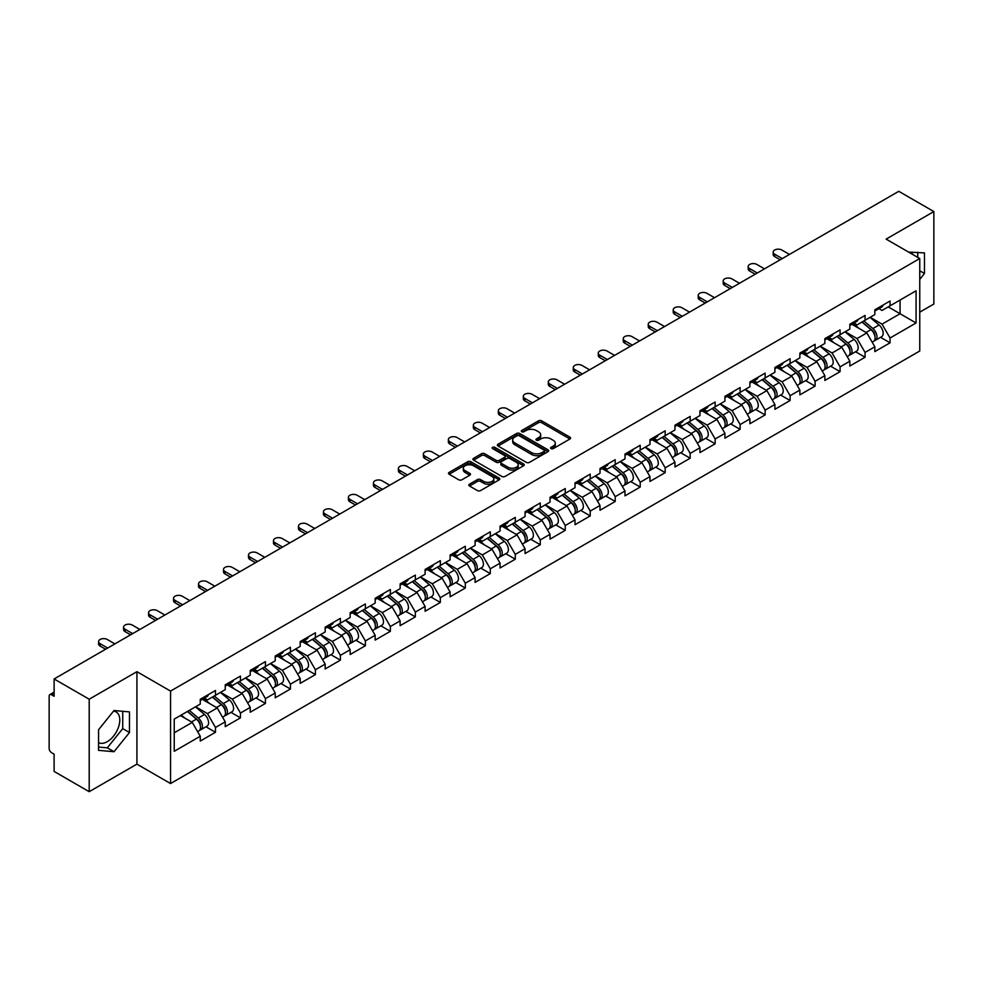 <?xml version="1.0" encoding="UTF-8"?>
<svg xmlns="http://www.w3.org/2000/svg" width="983" height="983" viewBox="0 0 983 983"><rect width="100%" height="100%" fill="white"/><g stroke="black" fill="none" stroke-linecap="round" stroke-linejoin="round"><path stroke-width="1.47" d="M551.045 448.617A1.561 0.897 0 0 0 553.245 448.617L569.943 438.983A2.224 1.278 0 0 0 570.595 438.074A2.224 1.278 0 0 0 569.943 437.165L541.645 420.822A2.224 1.278 0 0 0 538.512 420.822L521.801 430.468A1.561 0.897 0 0 0 521.346 431.107A1.561 0.897 0 0 0 521.801 431.746A1.561 0.897 0 0 0 524 431.746L526.163 430.493A7.114 4.104 0 0 1 536.226 430.493L538.586 431.856A7.114 4.104 0 0 1 540.662 434.756A7.114 4.104 0 0 1 538.586 437.668L536.423 438.909A1.561 0.897 0 0 0 535.968 439.548A1.561 0.897 0 0 0 536.423 440.187A1.561 0.897 0 0 0 538.623 440.187L540.785 438.934A7.114 4.104 0 0 1 550.849 438.934L553.208 440.298A7.114 4.104 0 0 1 555.284 443.198A7.114 4.104 0 0 1 553.208 446.098L551.045 447.351A1.561 0.897 0 0 0 550.591 447.99A1.561 0.897 0 0 0 551.045 448.617L551.045 447.351M98.558 742.595A17.669 10.199 120 0 0 107.282 741.661A17.669 10.199 120 0 0 118.832 726.093A17.669 10.199 120 0 0 116.117 711.938A17.669 10.199 120 0 0 113.512 711.139M908.722 252.164A17.669 10.199 -60 0 1 911.13 252.938A17.669 10.199 -60 0 1 913.01 254.646M469.493 484.177A2.224 1.278 0 0 0 468.842 485.086A2.224 1.278 0 0 0 469.493 485.995L477.431 490.578A2.224 1.278 0 0 0 480.576 490.578L499.131 479.864A2.224 1.278 0 0 0 499.782 478.954A2.224 1.278 0 0 0 499.131 478.057L470.832 461.715A2.224 1.278 0 0 0 467.687 461.715L449.133 472.43A2.224 1.278 0 0 0 448.481 473.327A2.224 1.278 0 0 0 449.133 474.236L458.729 479.778A2.224 1.278 0 0 0 461.875 479.778L469.813 475.194A2.224 1.278 0 0 0 470.464 474.285A2.224 1.278 0 0 0 469.813 473.376L465.057 470.636A5.947 3.428 0 0 1 463.312 468.203A5.947 3.428 0 0 1 466.986 465.033A5.947 3.428 0 0 1 473.462 465.782L492.09 476.534A5.947 3.428 0 0 1 493.835 478.954A5.947 3.428 0 0 1 490.161 482.137A5.947 3.428 0 0 1 483.685 481.387L480.576 479.593A2.224 1.278 0 0 0 477.431 479.593L469.493 484.177L469.493 485.995M136.92 671.672L89.195 699.22L54.114 678.97L898.781 191.316L933.85 211.566L886.125 239.115L919.756 258.529L170.551 691.086L136.92 671.672L136.92 764.135L170.551 783.549L170.551 691.086M526.323 462.354A2.224 1.278 0 0 0 529.468 462.354L548.023 451.639A2.224 1.278 0 0 0 548.674 450.73A2.224 1.278 0 0 0 548.023 449.821L519.724 433.491A2.224 1.278 0 0 0 516.579 433.491L498.025 444.193A2.224 1.278 0 0 0 497.373 445.102A2.224 1.278 0 0 0 498.025 446.012L526.323 462.354M493.22 448.961A1.561 0.897 0 0 1 494.805 449.182L523.546 465.77L505.016 476.46A2.224 1.278 0 0 1 501.883 476.46L473.585 460.13L473.585 458.311A2.224 1.278 0 0 0 472.934 459.221A2.224 1.278 0 0 0 473.585 460.13M473.585 458.311L481.523 453.728A2.224 1.278 0 0 1 484.668 453.728L496.145 460.351A2.224 1.278 0 0 0 499.278 460.351L504.549 457.316A2.224 1.278 0 0 0 505.201 456.407A2.224 1.278 0 0 0 504.549 455.498L492.606 448.604A1.561 0.897 0 0 1 492.151 447.965A1.561 0.897 0 0 1 493.11 447.13A1.561 0.897 0 0 1 494.805 447.326L523.57 463.939A2.224 1.278 0 0 1 524.222 464.848A2.224 1.278 0 0 1 523.57 465.758L523.57 463.939M170.551 783.549L919.756 351.005L919.756 258.529M205.975 726.793L215.474 732.274L215.474 727.469L207.462 713.597L195.617 706.752M215.474 732.274L200.262 741.059L200.262 736.255L174.237 751.282L174.237 719.101L200.262 704.074L200.262 699.269L215.474 690.484L215.474 695.288L225.242 689.648L225.242 684.844L240.454 676.058L240.454 680.863L250.223 675.223L250.223 670.418L265.435 661.633L265.435 666.449L275.215 660.797L275.215 655.993L290.427 647.207L290.427 652.024L300.196 646.384L300.196 641.567L315.408 632.782L315.408 637.598L325.176 631.958L325.176 627.142L340.388 618.356L340.388 623.173L350.157 617.533L350.157 612.716L365.381 603.943L365.381 608.747L375.15 603.107L375.15 598.303L390.362 589.517L390.362 594.322L400.13 588.682L400.13 583.877L415.342 575.092L415.342 579.896L425.111 574.256L425.111 569.452L440.335 560.666L440.335 565.471L450.103 559.831L450.103 555.026L465.315 546.241L465.315 551.045L475.084 545.405L475.084 540.601L490.296 531.815L490.296 536.62L500.064 530.98L500.064 526.175L515.289 517.39L515.289 522.194L525.057 516.554L525.057 511.75L540.269 502.964L540.269 507.769L550.038 502.129L550.038 497.324L565.25 488.539L565.25 493.343L575.018 487.703L575.018 482.899L590.23 474.113L590.23 478.93L600.011 473.29L600.011 468.473L615.223 459.688L615.223 464.504L624.991 458.864L624.991 454.048L640.203 445.262L640.203 450.079L649.972 444.439L649.972 439.622L665.184 430.837L665.184 435.653L674.952 430.013L674.952 425.197L690.177 416.423L690.177 421.228L699.945 415.588L699.945 410.783L715.157 401.998L715.157 406.802L724.926 401.162L724.926 396.358L740.138 387.572L740.138 392.377L749.906 386.737L749.906 381.932L765.13 373.147L765.13 377.951L774.899 372.311L774.899 367.507L790.111 358.721L790.111 363.526L799.879 357.886L799.879 353.081L815.091 344.296L815.091 349.1L824.86 343.46L824.86 338.656L840.084 329.87L840.084 334.675L849.853 329.035L849.853 324.23L865.065 315.445L865.065 320.249L874.833 314.609L874.833 309.805L890.045 301.019L890.045 305.836L916.07 290.808L916.07 322.977L890.045 338.005L882.034 324.144L870.188 317.3M880.547 337.329L890.045 342.821L890.045 338.005M890.045 342.821L874.833 351.607L874.833 346.79L865.065 352.43L857.053 338.557L845.208 331.726M855.566 351.754L865.065 357.247L865.065 352.43M865.065 357.247L849.853 366.02L849.853 361.216L840.084 366.856L832.073 352.983L820.215 346.139M830.574 366.18L840.084 371.66L840.084 366.856M840.084 371.66L824.86 380.446L824.86 375.641L815.091 381.281L807.092 367.409L795.235 360.564M805.593 380.605L815.091 386.086L815.091 381.281M815.091 386.086L799.879 394.871L799.879 390.067L790.111 395.707L782.099 381.834L770.254 374.99M780.613 395.031L790.111 400.511L790.111 395.707M790.111 400.511L774.899 409.297L774.899 404.492L765.13 410.132L757.119 396.26L745.261 389.415M755.62 409.456L765.13 414.937L765.13 410.132M765.13 414.937L749.906 423.722L749.906 418.918L740.138 424.558L732.138 410.685L720.281 403.841M730.639 423.882L740.138 429.362L740.138 424.558M740.138 429.362L724.926 438.148L724.926 433.343L715.157 438.983L707.146 425.111L695.3 418.266M705.659 438.307L715.157 443.788L715.157 438.983M715.157 443.788L699.945 452.573L699.945 447.769L690.177 453.409L682.165 439.536L670.308 432.692M680.666 452.733L690.177 458.213L690.177 453.409M690.177 458.213L674.952 466.999L674.952 462.194L665.184 467.834L657.185 453.962L645.327 447.118M655.686 467.146L665.184 472.639L665.184 467.834M665.184 472.639L649.972 481.424L649.972 476.608L640.203 482.26L632.192 468.387L620.347 461.543M630.705 481.572L640.203 487.064L640.203 482.26M640.203 487.064L624.991 495.85L624.991 491.033L615.223 496.673L607.211 482.813L595.366 475.969M605.712 495.997L615.223 501.49L615.223 496.673M615.223 501.49L600.011 510.275L600.011 505.459L590.23 511.099L582.231 497.238L570.373 490.394M580.732 510.423L590.23 515.915L590.23 511.099M590.23 515.915L575.018 524.701L575.018 519.884L565.25 525.524L557.238 511.651L545.393 504.82M555.751 524.848L565.25 530.341L565.25 525.524M565.25 530.341L550.038 539.114L550.038 534.31L540.269 539.95L532.258 526.077L520.412 519.245M530.771 539.274L540.269 544.754L540.269 539.95M540.269 544.754L525.057 553.54L525.057 548.735L515.289 554.375L507.277 540.503L495.42 533.658M505.778 553.699L515.289 559.18L515.289 554.375M515.289 559.18L500.064 567.965L500.064 563.161L490.296 568.801L482.297 554.928L470.439 548.084M480.798 568.125L490.296 573.605L490.296 568.801M490.296 573.605L475.084 582.391L475.084 577.586L465.315 583.226L457.304 569.354L445.459 562.509M455.817 582.55L465.315 588.031L465.315 583.226M465.315 588.031L450.103 596.816L450.103 592.012L440.335 597.652L432.323 583.779L420.466 576.935M430.824 596.976L440.335 602.456L440.335 597.652M440.335 602.456L425.111 611.242L425.111 606.437L415.342 612.077L407.343 598.205L395.485 591.361M405.844 611.401L415.342 616.882L415.342 612.077M415.342 616.882L400.13 625.667L400.13 620.863L390.362 626.503L382.35 612.63L370.505 605.786M380.863 625.827L390.362 631.307L390.362 626.503M390.362 631.307L375.15 640.093L375.15 635.288L365.381 640.928L357.37 627.056L345.512 620.212M355.871 640.24L365.381 645.733L365.381 640.928M365.381 645.733L350.157 654.518L350.157 649.714L340.388 655.354L332.389 641.481L320.532 634.637M330.89 654.666L340.388 660.158L340.388 655.354M340.388 660.158L325.176 668.944L325.176 664.127L315.408 669.767L307.396 655.907L295.551 649.063M305.91 669.091L315.408 674.584L315.408 669.767M315.408 674.584L300.196 683.369L300.196 678.553L290.427 684.193L282.416 670.332L270.571 663.488M280.917 683.517L290.427 689.009L290.427 684.193M290.427 689.009L275.215 697.795L275.215 692.978L265.435 698.618L257.435 684.758L245.578 677.914M255.936 697.942L265.435 703.435L265.435 698.618M265.435 703.435L250.223 712.22L250.223 707.404L240.454 713.044L232.443 699.171L220.597 692.339M230.956 712.368L240.454 717.86L240.454 713.044M240.454 717.86L225.242 726.634L225.242 721.829L215.474 727.469M204.366 698.127L207.462 699.921L215.474 695.288M207.462 713.597L217.231 707.957L202.289 699.331M225.242 721.829L217.231 707.957M229.346 683.701L232.443 685.495L240.454 680.863M232.443 699.171L242.223 693.531L227.27 684.905M250.223 707.404L242.223 693.531M254.339 669.276L257.435 671.07L265.435 666.449M257.435 684.758L267.204 679.106L252.25 670.48M275.215 692.978L267.204 679.106M279.319 654.85L282.416 656.644L290.427 652.024M282.416 670.332L292.184 664.692L277.243 656.054M300.196 678.553L292.184 664.692M304.3 640.425L307.396 642.218L315.408 637.598M307.396 655.907L317.165 650.267L302.223 641.629M325.176 664.127L317.165 650.267M329.293 626.011L332.389 627.793L340.388 623.173M332.389 641.481L342.158 635.841L327.204 627.203M350.157 649.714L342.158 635.841M354.273 611.586L357.37 613.367L365.381 608.747M357.37 627.056L367.138 621.416L352.197 612.778M375.15 635.288L367.138 621.416M379.254 597.16L382.35 598.942L390.362 594.322M382.35 612.63L392.119 606.99L377.177 598.364M400.13 620.863L392.119 606.99M404.246 582.735L407.343 584.516L415.342 579.896M407.343 598.205L417.111 592.565L402.158 583.939M425.111 606.437L417.111 592.565M429.227 568.309L432.323 570.091L440.335 565.471M432.323 583.779L442.092 578.139L427.15 569.513M450.103 592.012L442.092 578.139M454.207 553.884L457.304 555.665L465.315 551.045M457.304 569.354L467.072 563.714L452.131 555.088M475.084 577.586L467.072 563.714M479.2 539.458L482.297 541.252L490.296 536.62M482.297 554.928L492.065 549.288L477.111 540.662M500.064 563.161L492.065 549.288M504.181 525.033L507.277 526.827L515.289 522.194M507.277 540.503L517.046 534.863L502.092 526.237M525.057 548.735L517.046 534.863M529.161 510.607L532.258 512.401L540.269 507.769M532.258 526.077L542.026 520.437L527.085 511.811M550.038 534.31L542.026 520.437M554.154 496.182L557.238 497.976L565.25 493.343M557.238 511.651L567.019 506.012L552.065 497.386M575.018 519.884L567.019 506.012M579.134 481.756L582.231 483.55L590.23 478.93M582.231 497.238L591.999 491.598L577.046 482.96M600.011 505.459L591.999 491.598M604.115 467.33L607.211 469.124L615.223 464.504M607.211 482.813L616.98 477.173L602.038 468.535M624.991 491.033L616.98 477.173M629.095 452.917L632.192 454.699L640.203 450.079M632.192 468.387L641.96 462.747L627.019 454.109M649.972 476.608L641.96 462.747M654.088 438.492L657.185 440.273L665.184 435.653M657.185 453.962L666.953 448.322L651.999 439.684M674.952 462.194L666.953 448.322M679.069 424.066L682.165 425.848L690.177 421.228M682.165 439.536L691.934 433.896L676.992 425.27M699.945 447.769L691.934 433.896M704.049 409.641L707.146 411.422L715.157 406.802M707.146 425.111L716.914 419.471L701.973 410.845M724.926 433.343L716.914 419.471M729.042 395.215L732.138 396.997L740.138 392.377M732.138 410.685L741.907 405.045L726.953 396.419M749.906 418.918L741.907 405.045M754.022 380.79L757.119 382.571L765.13 377.951M757.119 396.26L766.887 390.62L751.946 381.994M774.899 404.492L766.887 390.62M779.003 366.364L782.099 368.146L790.111 363.526M782.099 381.834L791.868 376.194L776.926 367.568M799.879 390.067L791.868 376.194M803.996 351.939L807.092 353.733L815.091 349.1M807.092 367.409L816.861 361.769L801.907 353.143M824.86 375.641L816.861 361.769M828.976 337.513L832.073 339.307L840.084 334.675M832.073 352.983L841.841 347.343L826.887 338.717M849.853 361.216L841.841 347.343M853.957 323.088L857.053 324.881L865.065 320.249M857.053 338.557L866.822 332.918L851.88 324.292M874.833 346.79L866.822 332.918M878.949 308.662L882.034 310.456L890.045 305.836M882.034 324.144L900.059 313.737L900.059 300.048L916.07 290.808M888.202 306.893L916.07 322.977M919.756 312.164L933.85 304.03L933.85 211.566M89.195 699.22L89.195 791.684L54.114 771.434L54.114 754.145L51.558 752.671A3.391 1.966 -120 0 1 49.15 748.505L49.15 696.173A3.391 1.966 -120 0 1 49.85 694.612A3.391 1.966 -120 0 1 51.558 694.784L54.114 696.259L54.114 678.97M89.195 791.684L136.92 764.135M174.237 732.79L192.25 722.382L180.393 715.538M200.262 736.255L192.25 722.382M919.756 279.381L924.487 273.507L924.487 252.901L908.575 252.078M129.473 711.901L114.016 710.512L98.558 729.742L98.558 750.348L114.016 751.725L129.473 732.507L129.473 711.901M551.66 448.838L553.208 447.953A7.114 4.104 0 0 0 555.284 445.053L555.284 443.198M540.662 434.756L540.662 436.612A7.114 4.104 0 0 1 538.586 439.512L537.05 440.396M569.919 438.996L541.645 422.678A2.224 1.278 0 0 0 538.512 422.678L522.428 431.955M547.986 451.652L519.724 435.334A2.224 1.278 0 0 0 516.579 435.334L498.062 446.024M544.091 451.369A1.561 0.897 0 0 0 544.545 450.73A1.561 0.897 0 0 0 544.091 450.091L519.245 435.752A1.561 0.897 0 0 0 517.046 435.752L514.773 437.079A7.114 4.104 0 0 0 512.684 439.979A7.114 4.104 0 0 0 514.773 442.878L531.742 452.684A7.114 4.104 0 0 0 541.805 452.684L544.091 451.369L544.091 453.212A1.561 0.897 0 0 0 544.545 452.585L544.545 450.73M512.684 439.979L512.684 441.822A7.114 4.104 0 0 0 514.773 444.734L514.773 442.878M544.091 453.212L541.805 454.539A7.114 4.104 0 0 1 531.742 454.539L514.773 444.734M473.609 460.142L481.523 455.571L481.523 453.728M505.201 456.407L505.201 458.25A2.224 1.278 0 0 1 504.549 459.159L499.278 462.207A2.224 1.278 0 0 1 496.145 462.207L484.668 455.571A2.224 1.278 0 0 0 481.523 455.571M508.051 467.232A5.947 3.428 0 0 0 514.527 467.969A5.947 3.428 0 0 0 518.201 464.799A5.947 3.428 0 0 0 516.456 462.379L509.894 458.582A2.224 1.278 0 0 0 506.749 458.582L501.49 461.629A2.224 1.278 0 0 0 500.839 462.526A2.224 1.278 0 0 0 501.49 463.435L508.051 467.232L508.051 469.075A5.947 3.428 0 0 0 514.527 469.825A5.947 3.428 0 0 0 518.201 466.655L518.201 464.799M500.839 462.526L500.839 464.381A2.224 1.278 0 0 0 501.49 465.291L501.49 463.435M508.051 469.075L501.49 465.291M493.835 478.954L493.835 480.81A5.947 3.428 0 0 1 490.161 483.98A5.947 3.428 0 0 1 483.685 483.231L480.576 481.449A2.224 1.278 0 0 0 477.431 481.449L469.518 486.007M463.312 468.203L463.312 470.058A5.947 3.428 0 0 0 465.057 472.479L465.057 470.636M469.776 475.207L465.057 472.479M499.131 478.057L499.131 479.864L470.832 463.558A2.224 1.278 0 0 0 467.687 463.558L449.17 474.261M917.753 257.374L917.753 252.299M919.756 270.78L924.487 273.507M98.558 747.068L107.282 747.842L122.74 728.624L122.74 711.299M122.74 728.624L129.473 732.507M107.282 747.842L114.016 751.725M872.929 331.087L871.81 330.435M874.366 340.609A7.471 4.313 -120 0 0 875.448 340.278A7.471 4.313 -120 0 0 876.787 335.056A7.471 4.313 -120 0 0 872.892 328.543L863.885 320.937M875.448 340.278L881.616 336.714A7.471 4.313 -120 0 0 882.955 331.492A7.471 4.313 -120 0 0 879.06 324.98L870.053 317.374M862.152 321.933L872.425 330.607A4.534 2.617 60 0 1 874.87 336.198M872.167 342.17L873.531 341.384A7.471 4.313 -120 0 0 874.87 336.161A7.471 4.313 -120 0 0 870.975 329.649L861.956 322.043M859.363 328.617L853.281 323.481M789.472 254.425L781.866 250.026A5.099 2.937 0 0 0 776.312 249.387A5.099 2.937 0 0 0 773.166 252.103A5.099 2.937 0 0 0 774.653 254.192L774.653 256.588A5.099 2.937 180 0 1 773.166 254.511L773.166 252.103M780.183 259.782L774.653 256.588M876.836 308.65A7.471 4.313 60 0 1 875.448 310.689A7.471 4.313 60 0 1 874.833 310.935M883.004 305.086A7.471 4.313 60 0 1 881.616 307.126L875.448 310.689M782.259 258.578L774.653 254.192M847.948 345.512L846.818 344.861M849.373 355.035A7.471 4.313 -120 0 0 850.467 354.703A7.471 4.313 -120 0 0 851.806 349.481A7.471 4.313 -120 0 0 847.911 342.969L838.904 335.363M850.467 354.703L856.623 351.14A7.471 4.313 -120 0 0 857.975 345.918A7.471 4.313 -120 0 0 854.08 339.405L845.061 331.799M837.16 336.358L847.444 345.033A4.534 2.617 60 0 1 849.89 350.624M847.174 356.596L848.538 355.809A7.471 4.313 -120 0 0 849.89 350.587A7.471 4.313 -120 0 0 845.994 344.075L836.975 336.469M834.383 343.042L828.3 337.906M822.955 359.938L821.837 359.286M824.393 369.461A7.471 4.313 -120 0 0 825.474 369.129A7.471 4.313 -120 0 0 826.826 363.907A7.471 4.313 -120 0 0 822.931 357.394L813.912 349.788M825.474 369.129L831.643 365.565A7.471 4.313 -120 0 0 832.982 360.343A7.471 4.313 -120 0 0 829.099 353.831L820.08 346.225M812.179 350.784L822.464 359.459A4.534 2.617 60 0 1 824.909 365.037M822.193 371.021L823.557 370.235A7.471 4.313 -120 0 0 824.897 365.012A7.471 4.313 -120 0 0 821.002 358.5L811.995 350.894M809.39 357.468L803.308 352.332M797.975 374.351L796.857 373.712M799.412 383.886A7.471 4.313 -120 0 0 800.494 383.542A7.471 4.313 -120 0 0 801.833 378.32A7.471 4.313 -120 0 0 797.95 371.82L788.931 364.214M800.494 383.542L806.662 379.991A7.471 4.313 -120 0 0 808.001 374.769A7.471 4.313 -120 0 0 804.106 368.256L795.1 360.65M787.199 365.209L797.471 373.884A4.534 2.617 60 0 1 799.916 379.463M797.213 385.447L798.577 384.66A7.471 4.313 -120 0 0 799.916 379.438A7.471 4.313 -120 0 0 796.021 372.926L787.014 365.32M784.409 371.893L778.327 366.757M772.994 388.776L771.864 388.138M774.42 398.312A7.471 4.313 -120 0 0 775.513 397.968A7.471 4.313 -120 0 0 776.853 392.745A7.471 4.313 -120 0 0 772.957 386.233L763.951 378.639M775.513 397.968L781.682 394.416A7.471 4.313 -120 0 0 783.021 389.194A7.471 4.313 -120 0 0 779.126 382.682L770.107 375.076M762.206 379.635L772.491 388.31A4.534 2.617 60 0 1 774.936 393.888M772.233 399.872L773.584 399.086A7.471 4.313 -120 0 0 774.936 393.864A7.471 4.313 -120 0 0 771.041 387.351L762.022 379.745M759.429 386.307L753.347 381.183M748.002 403.202L746.883 402.563M749.439 412.737A7.471 4.313 -120 0 0 750.52 412.393A7.471 4.313 -120 0 0 751.872 407.171A7.471 4.313 -120 0 0 747.977 400.659L738.958 393.053M750.52 412.393L756.689 408.842A7.471 4.313 -120 0 0 758.04 403.62A7.471 4.313 -120 0 0 754.145 397.107L745.126 389.501M737.225 394.06L747.51 402.735A4.534 2.617 60 0 1 749.955 408.314M747.24 414.298L748.604 413.511A7.471 4.313 -120 0 0 749.943 408.289A7.471 4.313 -120 0 0 746.06 401.777L737.041 394.171M734.436 400.732L728.354 395.608M764.479 268.838L756.873 264.452A5.099 2.937 0 0 0 751.319 263.813A5.099 2.937 0 0 0 748.174 266.528A5.099 2.937 0 0 0 749.673 268.617L749.673 271.013A5.099 2.937 180 0 1 748.174 268.937L748.174 266.528M755.202 274.208L749.673 271.013M851.856 323.075A7.471 4.313 60 0 1 850.467 325.115A7.471 4.313 60 0 1 849.853 325.361M858.024 319.512A7.471 4.313 60 0 1 856.623 321.552L850.467 325.115M757.279 273.004L749.673 268.617M739.499 283.264L731.893 278.877A5.099 2.937 0 0 0 726.339 278.238A5.099 2.937 0 0 0 723.193 280.954A5.099 2.937 0 0 0 724.692 283.043L724.692 285.439A5.099 2.937 180 0 1 723.193 283.362L723.193 280.954M730.209 288.633L724.692 285.439M826.875 337.501A7.471 4.313 60 0 1 825.474 339.528A7.471 4.313 60 0 1 824.86 339.786M833.031 333.937A7.471 4.313 60 0 1 831.643 335.977L825.474 339.528M732.298 287.429L724.692 283.043M714.518 297.689L706.912 293.303A5.099 2.937 0 0 0 701.358 292.664A5.099 2.937 0 0 0 698.213 295.379A5.099 2.937 0 0 0 699.699 297.456L699.699 299.864A5.099 2.937 180 0 1 698.213 297.788L698.213 295.379M705.229 303.059L699.699 299.864M801.882 351.926A7.471 4.313 60 0 1 800.494 353.954A7.471 4.313 60 0 1 799.879 354.212M808.051 348.363A7.471 4.313 60 0 1 806.662 350.403L800.494 353.954M707.305 301.855L699.699 297.456M689.538 312.115L681.919 307.728A5.099 2.937 0 0 0 676.365 307.089A5.099 2.937 0 0 0 673.22 309.805A5.099 2.937 0 0 0 674.719 311.881L674.719 314.29A5.099 2.937 180 0 1 673.22 312.213L673.22 309.805M680.248 317.484L674.719 314.29M776.902 366.352A7.471 4.313 60 0 1 775.513 368.379A7.471 4.313 60 0 1 774.899 368.637M783.07 362.788A7.471 4.313 60 0 1 781.682 364.828L775.513 368.379M682.325 316.28L674.719 311.881M664.545 326.54L656.939 322.154A5.099 2.937 0 0 0 651.385 321.515A5.099 2.937 0 0 0 648.239 324.23A5.099 2.937 0 0 0 649.738 326.307L649.738 328.715A5.099 2.937 180 0 1 648.239 326.639L648.239 324.23M655.256 331.91L649.738 328.715M751.921 380.765A7.471 4.313 60 0 1 750.52 382.805A7.471 4.313 60 0 1 749.906 383.063M758.077 377.214A7.471 4.313 60 0 1 756.689 379.254L750.52 382.805M657.344 330.706L649.738 326.307M723.021 417.628L721.903 416.989M724.459 427.163A7.471 4.313 -120 0 0 725.54 426.819A7.471 4.313 -120 0 0 726.879 421.596A7.471 4.313 -120 0 0 722.996 415.084L713.977 407.478M725.54 426.819L731.708 423.268A7.471 4.313 -120 0 0 733.048 418.033A7.471 4.313 -120 0 0 729.153 411.533L720.146 403.927M712.245 408.486L722.53 417.161A4.534 2.617 60 0 1 724.975 422.739M722.259 428.711L723.623 427.937A7.471 4.313 -120 0 0 724.962 422.702A7.471 4.313 -120 0 0 721.067 416.202L712.061 408.596M709.456 415.158L703.373 410.034M639.564 340.966L631.958 336.579A5.099 2.937 0 0 0 626.404 335.94A5.099 2.937 0 0 0 623.259 338.656A5.099 2.937 0 0 0 624.746 340.732L624.746 343.141A5.099 2.937 180 0 1 623.259 341.064L623.259 338.656M630.275 346.335L624.746 343.141M726.928 395.191A7.471 4.313 60 0 1 725.54 397.23A7.471 4.313 60 0 1 724.926 397.488M733.097 391.639A7.471 4.313 60 0 1 731.708 393.667L725.54 397.23M632.352 345.131L624.746 340.732M698.041 432.053L696.91 431.402M699.466 441.588A7.471 4.313 -120 0 0 700.56 441.244A7.471 4.313 -120 0 0 701.899 436.022A7.471 4.313 -120 0 0 698.004 429.51L688.997 421.904M700.56 441.244L706.728 437.681A7.471 4.313 -120 0 0 708.067 432.459A7.471 4.313 -120 0 0 704.172 425.946L695.165 418.353M687.252 422.911L697.537 431.586A4.534 2.617 60 0 1 699.982 437.165M697.279 443.136L698.63 442.35A7.471 4.313 -120 0 0 699.982 437.128A7.471 4.313 -120 0 0 696.087 430.628L687.068 423.022M684.475 429.583L678.393 424.459M614.584 355.391L606.978 351.005A5.099 2.937 0 0 0 601.424 350.366A5.099 2.937 0 0 0 598.278 353.081A5.099 2.937 0 0 0 599.765 355.158L599.765 357.566A5.099 2.937 180 0 1 598.278 355.49L598.278 353.081M605.295 360.749L599.765 357.566M701.948 409.616A7.471 4.313 60 0 1 700.56 411.656A7.471 4.313 60 0 1 699.945 411.914M708.116 406.065A7.471 4.313 60 0 1 706.728 408.092L700.56 411.656M607.371 359.557L599.765 355.158M673.048 446.479L671.93 445.827M674.485 456.014A7.471 4.313 -120 0 0 675.567 455.67A7.471 4.313 -120 0 0 676.918 450.447A7.471 4.313 -120 0 0 673.023 443.935L664.004 436.329M675.567 455.67L681.735 452.106A7.471 4.313 -120 0 0 683.087 446.884A7.471 4.313 -120 0 0 679.192 440.372L670.173 432.778M662.272 437.337L672.556 446.012A4.534 2.617 60 0 1 675.002 451.59M672.286 457.562L673.65 456.776A7.471 4.313 -120 0 0 674.989 451.553A7.471 4.313 -120 0 0 671.106 445.041L662.087 437.447M659.482 444.009L653.4 438.885M589.591 369.817L581.985 365.418A5.099 2.937 0 0 0 576.431 364.791A5.099 2.937 0 0 0 573.286 367.507A5.099 2.937 0 0 0 574.785 369.583L574.785 371.992A5.099 2.937 180 0 1 573.286 369.903L573.286 367.507M580.302 375.174L574.785 371.992M676.968 424.042A7.471 4.313 60 0 1 675.567 426.081A7.471 4.313 60 0 1 674.952 426.339M683.124 420.491A7.471 4.313 60 0 1 681.735 422.518L675.567 426.081M582.391 373.982L574.785 369.583M648.067 460.904L646.949 460.253M649.505 470.427A7.471 4.313 -120 0 0 650.586 470.095A7.471 4.313 -120 0 0 651.926 464.873A7.471 4.313 -120 0 0 648.043 458.361L639.024 450.755M650.586 470.095L656.755 466.532A7.471 4.313 -120 0 0 658.094 461.31A7.471 4.313 -120 0 0 654.199 454.797L645.192 447.191M637.291 451.762L647.576 460.437A4.534 2.617 60 0 1 650.021 466.016M647.305 471.987L648.669 471.201A7.471 4.313 -120 0 0 650.009 465.979A7.471 4.313 -120 0 0 646.114 459.466L637.107 451.861M634.502 458.434L628.42 453.298M564.611 384.242L557.005 379.843A5.099 2.937 0 0 0 551.451 379.205A5.099 2.937 0 0 0 548.305 381.932A5.099 2.937 0 0 0 549.792 384.009L549.792 386.417A5.099 2.937 180 0 1 548.305 384.328L548.305 381.932M555.321 389.6L549.792 386.417M651.975 438.467A7.471 4.313 60 0 1 650.586 440.507A7.471 4.313 60 0 1 649.972 440.765M658.143 434.904A7.471 4.313 60 0 1 656.755 436.944L650.586 440.507M557.398 388.396L549.792 384.009M623.087 475.33L621.969 474.678M624.512 484.852A7.471 4.313 -120 0 0 625.606 484.521A7.471 4.313 -120 0 0 626.945 479.299A7.471 4.313 -120 0 0 623.05 472.786L614.043 465.18M625.606 484.521L631.774 480.957A7.471 4.313 -120 0 0 633.113 475.735A7.471 4.313 -120 0 0 629.218 469.223L620.212 461.617M612.311 466.188L622.583 474.863A4.534 2.617 60 0 1 625.028 480.441M622.325 486.413L623.677 485.627A7.471 4.313 -120 0 0 625.028 480.404A7.471 4.313 -120 0 0 621.133 473.892L612.114 466.286M609.521 472.86L603.439 467.724M539.63 398.668L532.024 394.269A5.099 2.937 0 0 0 526.47 393.63A5.099 2.937 0 0 0 523.325 396.358A5.099 2.937 0 0 0 524.811 398.434L524.811 400.843A5.099 2.937 180 0 1 523.325 398.754L523.325 396.358M530.341 404.025L524.811 400.843M626.994 452.893A7.471 4.313 60 0 1 625.606 454.932A7.471 4.313 60 0 1 624.991 455.178M633.163 449.329A7.471 4.313 60 0 1 631.774 451.369L625.606 454.932M532.417 402.821L524.811 398.434M598.094 489.755L596.976 489.104M599.532 499.278A7.471 4.313 -120 0 0 600.625 498.946A7.471 4.313 -120 0 0 601.965 493.724A7.471 4.313 -120 0 0 598.069 487.212L589.05 479.606M600.625 498.946L606.781 495.383A7.471 4.313 -120 0 0 608.133 490.161A7.471 4.313 -120 0 0 604.238 483.648L595.219 476.042M587.318 480.613L597.603 489.288A4.534 2.617 60 0 1 600.048 494.867M597.332 500.839L598.696 500.052A7.471 4.313 -120 0 0 600.035 494.83A7.471 4.313 -120 0 0 596.153 488.318L587.134 480.712M584.541 487.285L578.459 482.149M514.637 413.093L507.031 408.695A5.099 2.937 0 0 0 501.477 408.056A5.099 2.937 0 0 0 498.332 410.783A5.099 2.937 0 0 0 499.831 412.86L499.831 415.268A5.099 2.937 180 0 1 498.332 413.179L498.332 410.783M505.348 418.451L499.831 415.268M602.014 467.318A7.471 4.313 60 0 1 600.625 469.358A7.471 4.313 60 0 1 600.011 469.604M608.182 463.755A7.471 4.313 60 0 1 606.781 465.795L600.625 469.358M507.437 417.247L499.831 412.86M573.114 504.181L571.995 503.529M574.551 513.704A7.471 4.313 -120 0 0 575.633 513.372A7.471 4.313 -120 0 0 576.984 508.15A7.471 4.313 -120 0 0 573.089 501.637L564.07 494.031M575.633 513.372L581.801 509.808A7.471 4.313 -120 0 0 583.14 504.586A7.471 4.313 -120 0 0 579.257 498.074L570.238 490.468M562.337 495.027L572.622 503.701A4.534 2.617 60 0 1 575.067 509.292M572.352 515.264L573.716 514.478A7.471 4.313 -120 0 0 575.055 509.255A7.471 4.313 -120 0 0 571.16 502.743L562.153 495.137M559.548 501.711L553.466 496.575M489.657 427.519L482.051 423.12A5.099 2.937 0 0 0 476.497 422.481A5.099 2.937 0 0 0 473.351 425.197A5.099 2.937 0 0 0 474.838 427.286L474.838 429.682A5.099 2.937 180 0 1 473.351 427.605L473.351 425.197M480.368 432.876L474.838 429.682M577.021 481.744A7.471 4.313 60 0 1 575.633 483.783A7.471 4.313 60 0 1 575.018 484.029M583.189 478.18A7.471 4.313 60 0 1 581.801 480.22L575.633 483.783M482.456 431.672L474.838 427.286M548.133 518.606L547.015 517.955M549.558 528.129A7.471 4.313 -120 0 0 550.652 527.797A7.471 4.313 -120 0 0 551.991 522.575A7.471 4.313 -120 0 0 548.096 516.063L539.089 508.457M550.652 527.797L556.82 524.234A7.471 4.313 -120 0 0 558.16 519.012A7.471 4.313 -120 0 0 554.265 512.499L545.258 504.893M537.357 509.452L547.629 518.127A4.534 2.617 60 0 1 550.075 523.718M547.371 529.69L548.735 528.903A7.471 4.313 -120 0 0 550.075 523.681A7.471 4.313 -120 0 0 546.179 517.169L537.16 509.563M534.568 516.136L528.485 511M464.676 441.932L457.07 437.546A5.099 2.937 0 0 0 451.516 436.907A5.099 2.937 0 0 0 448.371 439.622A5.099 2.937 0 0 0 449.858 441.711L449.858 444.107A5.099 2.937 180 0 1 448.371 442.031L448.371 439.622M455.387 447.302L449.858 444.107M552.041 496.169A7.471 4.313 60 0 1 550.652 498.209A7.471 4.313 60 0 1 550.038 498.455M558.209 492.606A7.471 4.313 60 0 1 556.82 494.646L550.652 498.209M457.464 446.098L449.858 441.711M523.153 533.032L522.022 532.381M524.578 542.555A7.471 4.313 -120 0 0 525.672 542.223A7.471 4.313 -120 0 0 527.011 537.001A7.471 4.313 -120 0 0 523.116 530.488L514.109 522.882M525.672 542.223L531.828 538.659A7.471 4.313 -120 0 0 533.179 533.437A7.471 4.313 -120 0 0 529.284 526.925L520.265 519.319M512.364 523.878L522.649 532.553A4.534 2.617 60 0 1 525.094 538.143M522.378 544.115L523.742 543.329A7.471 4.313 -120 0 0 525.094 538.106A7.471 4.313 -120 0 0 521.199 531.594L512.18 523.988M509.587 530.562L503.505 525.426M439.684 456.358L432.078 451.971A5.099 2.937 0 0 0 426.524 451.332A5.099 2.937 0 0 0 423.378 454.048A5.099 2.937 0 0 0 424.877 456.137L424.877 458.533A5.099 2.937 180 0 1 423.378 456.456L423.378 454.048M430.394 461.727L424.877 458.533M527.06 510.595A7.471 4.313 60 0 1 525.672 512.635A7.471 4.313 60 0 1 525.057 512.88M533.228 507.031A7.471 4.313 60 0 1 531.828 509.071L525.672 512.635M432.483 460.523L424.877 456.137M498.16 547.445L497.042 546.806M499.597 556.98A7.471 4.313 -120 0 0 500.679 556.648A7.471 4.313 -120 0 0 502.03 551.414A7.471 4.313 -120 0 0 498.135 544.914L489.116 537.308M500.679 556.648L506.847 553.085A7.471 4.313 -120 0 0 508.186 547.863A7.471 4.313 -120 0 0 504.304 541.35L495.285 533.744M487.384 538.303L497.668 546.978A4.534 2.617 60 0 1 500.114 552.557M497.398 558.541L498.762 557.754A7.471 4.313 -120 0 0 500.101 552.532A7.471 4.313 -120 0 0 496.206 546.02L487.199 538.414M484.594 544.987L478.512 539.851M414.703 470.783L407.097 466.397A5.099 2.937 0 0 0 401.543 465.758A5.099 2.937 0 0 0 398.398 468.473A5.099 2.937 0 0 0 399.897 470.562L399.897 472.958A5.099 2.937 180 0 1 398.398 470.882L398.398 468.473M405.414 476.153L399.897 472.958M502.08 525.02A7.471 4.313 60 0 1 500.679 527.048A7.471 4.313 60 0 1 500.064 527.306M508.236 521.457A7.471 4.313 60 0 1 506.847 523.497L500.679 527.048M407.503 474.949L399.897 470.562M473.179 561.871L472.061 561.232M474.617 571.406A7.471 4.313 -120 0 0 475.698 571.062A7.471 4.313 -120 0 0 477.038 565.839A7.471 4.313 -120 0 0 473.155 559.327L464.136 551.733M475.698 571.062L481.867 567.51A7.471 4.313 -120 0 0 483.206 562.288A7.471 4.313 -120 0 0 479.311 555.776L470.304 548.17M462.403 552.729L472.676 561.404A4.534 2.617 60 0 1 475.121 566.982M472.418 572.966L473.781 572.18A7.471 4.313 -120 0 0 475.121 566.958A7.471 4.313 -120 0 0 471.226 560.445L462.219 552.839M459.614 559.413L453.532 554.277M389.723 485.209L382.117 480.822A5.099 2.937 0 0 0 376.563 480.183A5.099 2.937 0 0 0 373.417 482.899A5.099 2.937 0 0 0 374.904 484.975L374.904 487.384A5.099 2.937 180 0 1 373.417 485.307L373.417 482.899M380.433 490.578L374.904 487.384M477.087 539.446A7.471 4.313 60 0 1 475.698 541.473A7.471 4.313 60 0 1 475.084 541.731M483.255 535.882A7.471 4.313 60 0 1 481.867 537.922L475.698 541.473M382.51 489.374L374.904 484.975M448.199 576.296L447.068 575.657M449.624 585.831A7.471 4.313 -120 0 0 450.718 585.487A7.471 4.313 -120 0 0 452.057 580.265A7.471 4.313 -120 0 0 448.162 573.753L439.155 566.159M450.718 585.487L456.874 581.936A7.471 4.313 -120 0 0 458.225 576.714A7.471 4.313 -120 0 0 454.33 570.201L445.311 562.595M437.41 567.154L447.695 575.829A4.534 2.617 60 0 1 450.14 581.408M447.425 587.392L448.789 586.605A7.471 4.313 -120 0 0 450.14 581.383A7.471 4.313 -120 0 0 446.245 574.871L437.226 567.265M434.633 573.826L428.551 568.702M364.742 499.634L357.124 495.248A5.099 2.937 0 0 0 351.57 494.609A5.099 2.937 0 0 0 348.424 497.324A5.099 2.937 0 0 0 349.923 499.401L349.923 501.809A5.099 2.937 180 0 1 348.424 499.733L348.424 497.324M355.453 505.004L349.923 501.809M452.106 553.871A7.471 4.313 60 0 1 450.718 555.899A7.471 4.313 60 0 1 450.103 556.157M458.275 550.308A7.471 4.313 60 0 1 456.874 552.348L450.718 555.899M357.529 503.8L349.923 499.401M423.206 590.722L422.088 590.083M424.644 600.257A7.471 4.313 -120 0 0 425.725 599.913A7.471 4.313 -120 0 0 427.077 594.69A7.471 4.313 -120 0 0 423.181 588.178L414.162 580.572M425.725 599.913L431.893 596.362A7.471 4.313 -120 0 0 433.233 591.139A7.471 4.313 -120 0 0 429.35 584.627L420.331 577.021M412.43 581.58L422.715 590.255A4.534 2.617 60 0 1 425.16 595.833M422.444 601.817L423.808 601.031A7.471 4.313 -120 0 0 425.147 595.809A7.471 4.313 -120 0 0 421.252 589.296L412.246 581.69M409.641 588.252L403.558 583.128M339.749 514.06L332.143 509.673A5.099 2.937 0 0 0 326.589 509.034A5.099 2.937 0 0 0 323.444 511.75A5.099 2.937 0 0 0 324.943 513.826L324.943 516.235A5.099 2.937 180 0 1 323.444 514.158L323.444 511.75M330.46 519.429L324.943 516.235M427.126 568.285A7.471 4.313 60 0 1 425.725 570.324A7.471 4.313 60 0 1 425.111 570.582M433.282 564.734A7.471 4.313 60 0 1 431.893 566.761L425.725 570.324M332.549 518.225L324.943 513.826M398.226 605.147L397.107 604.496M399.663 614.682A7.471 4.313 -120 0 0 400.745 614.338A7.471 4.313 -120 0 0 402.084 609.116A7.471 4.313 -120 0 0 398.201 602.604L389.182 594.998M400.745 614.338L406.913 610.775A7.471 4.313 -120 0 0 408.252 605.553A7.471 4.313 -120 0 0 404.357 599.052L395.35 591.447M387.449 596.005L397.734 604.68A4.534 2.617 60 0 1 400.179 610.259M397.464 616.23L398.828 615.444A7.471 4.313 -120 0 0 400.167 610.222A7.471 4.313 -120 0 0 396.272 603.722L387.265 596.116M384.66 602.677L378.578 597.553M314.769 528.485L307.163 524.099A5.099 2.937 0 0 0 301.609 523.46A5.099 2.937 0 0 0 298.463 526.175A5.099 2.937 0 0 0 299.95 528.252L299.95 530.66A5.099 2.937 180 0 1 298.463 528.584L298.463 526.175M305.48 533.843L299.95 530.66M402.133 582.71A7.471 4.313 60 0 1 400.745 584.75A7.471 4.313 60 0 1 400.13 585.008M408.301 579.159A7.471 4.313 60 0 1 406.913 581.186L400.745 584.75M307.556 532.651L299.95 528.252M373.245 619.573L372.115 618.921M374.67 629.108A7.471 4.313 -120 0 0 375.764 628.764A7.471 4.313 -120 0 0 377.103 623.541A7.471 4.313 -120 0 0 373.208 617.029L364.201 609.423M375.764 628.764L381.932 625.2A7.471 4.313 -120 0 0 383.272 619.978A7.471 4.313 -120 0 0 379.377 613.466L370.37 605.872M362.457 610.431L372.741 619.106A4.534 2.617 60 0 1 375.187 624.684M372.483 630.656L373.835 629.87A7.471 4.313 -120 0 0 375.187 624.647A7.471 4.313 -120 0 0 371.291 618.135L362.272 610.541M359.68 617.103L353.597 611.979M289.788 542.911L282.182 538.524A5.099 2.937 0 0 0 276.628 537.885A5.099 2.937 0 0 0 273.483 540.601A5.099 2.937 0 0 0 274.97 542.677L274.97 545.086A5.099 2.937 180 0 1 273.483 542.997L273.483 540.601M280.499 548.268L274.97 545.086M377.153 597.136A7.471 4.313 60 0 1 375.764 599.175A7.471 4.313 60 0 1 375.15 599.433M383.321 593.585A7.471 4.313 60 0 1 381.932 595.612L375.764 599.175M282.576 547.076L274.97 542.677M348.252 633.998L347.134 633.347M349.69 643.521A7.471 4.313 -120 0 0 350.771 643.189A7.471 4.313 -120 0 0 352.123 637.967A7.471 4.313 -120 0 0 348.228 631.455L339.209 623.849M350.771 643.189L356.94 639.626A7.471 4.313 -120 0 0 358.291 634.404A7.471 4.313 -120 0 0 354.396 627.891L345.377 620.285M337.476 624.856L347.761 633.531A4.534 2.617 60 0 1 350.206 639.11M347.49 645.081L348.854 644.295A7.471 4.313 -120 0 0 350.194 639.073A7.471 4.313 -120 0 0 346.311 632.56L337.292 624.955M334.687 631.528L328.605 626.392M264.796 557.336L257.19 552.938A5.099 2.937 0 0 0 251.636 552.311A5.099 2.937 0 0 0 248.49 555.026A5.099 2.937 0 0 0 249.989 557.103L249.989 559.511A5.099 2.937 180 0 1 248.49 557.422L248.49 555.026M255.506 562.694L249.989 559.511M352.172 611.561A7.471 4.313 60 0 1 350.771 613.601A7.471 4.313 60 0 1 350.157 613.859M358.328 607.998A7.471 4.313 60 0 1 356.94 610.038L350.771 613.601M257.595 561.49L249.989 557.103M323.272 648.424L322.154 647.772M324.709 657.946A7.471 4.313 -120 0 0 325.791 657.615A7.471 4.313 -120 0 0 327.13 652.393A7.471 4.313 -120 0 0 323.247 645.88L314.228 638.274M325.791 657.615L331.959 654.051A7.471 4.313 -120 0 0 333.298 648.829A7.471 4.313 -120 0 0 329.403 642.317L320.397 634.711M312.496 639.282L322.78 647.957A4.534 2.617 60 0 1 325.226 653.535M322.51 659.507L323.874 658.721A7.471 4.313 -120 0 0 325.213 653.498A7.471 4.313 -120 0 0 321.318 646.986L312.311 639.38M309.706 645.954L303.624 640.818M239.815 571.762L232.209 567.363A5.099 2.937 0 0 0 226.655 566.724A5.099 2.937 0 0 0 223.51 569.452A5.099 2.937 0 0 0 224.996 571.528L224.996 573.937A5.099 2.937 180 0 1 223.51 571.848L223.51 569.452M230.526 577.119L224.996 573.937M327.179 625.987A7.471 4.313 60 0 1 325.791 628.026A7.471 4.313 60 0 1 325.176 628.272M333.348 622.423A7.471 4.313 60 0 1 331.959 624.463L325.791 628.026M232.602 575.915L224.996 571.528M298.291 662.849L297.173 662.198M299.717 672.372A7.471 4.313 -120 0 0 300.81 672.04A7.471 4.313 -120 0 0 302.15 666.818A7.471 4.313 -120 0 0 298.254 660.306L289.248 652.7M300.81 672.04L306.979 668.477A7.471 4.313 -120 0 0 308.318 663.255A7.471 4.313 -120 0 0 304.423 656.742L295.416 649.136M287.503 653.707L297.788 662.382A4.534 2.617 60 0 1 300.233 667.961M297.53 673.933L298.881 673.146A7.471 4.313 -120 0 0 300.233 667.924A7.471 4.313 -120 0 0 296.338 661.412L287.319 653.806M284.726 660.379L278.644 655.243M214.835 586.187L207.229 581.789A5.099 2.937 0 0 0 201.675 581.15A5.099 2.937 0 0 0 198.529 583.877A5.099 2.937 0 0 0 200.016 585.954L200.016 588.362A5.099 2.937 180 0 1 198.529 586.273L198.529 583.877M205.545 591.545L200.016 588.362M302.199 640.412A7.471 4.313 60 0 1 300.81 642.452A7.471 4.313 60 0 1 300.196 642.698M308.367 636.849A7.471 4.313 60 0 1 306.979 638.889L300.81 642.452M207.622 590.341L200.016 585.954M273.299 677.275L272.18 676.623M274.736 686.798A7.471 4.313 -120 0 0 275.83 686.466A7.471 4.313 -120 0 0 277.169 681.244A7.471 4.313 -120 0 0 273.274 674.731L264.255 667.125M275.83 686.466L281.986 682.902A7.471 4.313 -120 0 0 283.337 677.68A7.471 4.313 -120 0 0 279.442 671.168L270.423 663.562M262.522 668.133L272.807 676.808A4.534 2.617 60 0 1 275.252 682.386M272.537 688.358L273.901 687.572A7.471 4.313 -120 0 0 275.24 682.349A7.471 4.313 -120 0 0 271.357 675.837L262.338 668.231M259.745 674.805L253.663 669.669M189.842 600.613L182.236 596.214A5.099 2.937 0 0 0 176.682 595.575A5.099 2.937 0 0 0 173.536 598.303A5.099 2.937 0 0 0 175.035 600.38L175.035 602.776A5.099 2.937 180 0 1 173.536 600.699L173.536 598.303M180.553 605.97L175.035 602.776M277.218 654.838A7.471 4.313 60 0 1 275.83 656.877A7.471 4.313 60 0 1 275.215 657.123M283.387 651.274A7.471 4.313 60 0 1 281.986 653.314L275.83 656.877M182.641 604.766L175.035 600.38M248.318 691.7L247.2 691.049M249.756 701.223A7.471 4.313 -120 0 0 250.837 700.891A7.471 4.313 -120 0 0 252.189 695.669A7.471 4.313 -120 0 0 248.294 689.157L239.274 681.551M250.837 700.891L257.005 697.328A7.471 4.313 -120 0 0 258.345 692.106A7.471 4.313 -120 0 0 254.462 685.593L245.443 677.987M237.542 682.546L247.827 691.221A4.534 2.617 60 0 1 250.272 696.812M247.556 702.784L248.92 701.997A7.471 4.313 -120 0 0 250.26 696.775A7.471 4.313 -120 0 0 246.364 690.263L237.358 682.657M234.753 689.23L228.67 684.094M164.861 615.039L157.255 610.64A5.099 2.937 0 0 0 151.701 610.001A5.099 2.937 0 0 0 148.556 612.716A5.099 2.937 0 0 0 150.043 614.805L150.043 617.201A5.099 2.937 180 0 1 148.556 615.125L148.556 612.716M155.572 620.396L150.043 617.201M252.226 669.263A7.471 4.313 60 0 1 250.837 671.303A7.471 4.313 60 0 1 250.223 671.549M258.394 665.7A7.471 4.313 60 0 1 257.005 667.74L250.837 671.303M157.661 619.192L150.043 614.805M223.338 706.126L222.219 705.475M224.763 715.649A7.471 4.313 -120 0 0 225.857 715.317A7.471 4.313 -120 0 0 227.196 710.095A7.471 4.313 -120 0 0 223.301 703.582L214.294 695.976M225.857 715.317L232.025 711.753A7.471 4.313 -120 0 0 233.364 706.531A7.471 4.313 -120 0 0 229.469 700.019L220.462 692.413M212.561 696.972L222.834 705.647A4.534 2.617 60 0 1 225.279 711.237M222.576 717.209L223.927 716.423A7.471 4.313 -120 0 0 225.279 711.2A7.471 4.313 -120 0 0 221.384 704.688L212.365 697.082M209.772 703.656L203.69 698.52M139.881 629.452L132.275 625.065A5.099 2.937 0 0 0 126.721 624.426A5.099 2.937 0 0 0 123.575 627.142A5.099 2.937 0 0 0 125.062 629.231L125.062 631.627A5.099 2.937 180 0 1 123.575 629.55L123.575 627.142M130.592 634.821L125.062 631.627M227.245 683.689A7.471 4.313 60 0 1 225.857 685.729A7.471 4.313 60 0 1 225.242 685.974M233.413 680.125A7.471 4.313 60 0 1 232.025 682.165L225.857 685.729M132.668 633.617L125.062 629.231M198.357 720.551L197.227 719.9M199.782 730.074A7.471 4.313 -120 0 0 200.876 729.742A7.471 4.313 -120 0 0 202.215 724.52A7.471 4.313 -120 0 0 198.32 718.008L189.314 710.402M200.876 729.742L207.032 726.179A7.471 4.313 -120 0 0 208.384 720.957A7.471 4.313 -120 0 0 204.489 714.444L195.47 706.838M187.569 711.397L197.853 720.072A4.534 2.617 60 0 1 200.299 725.651M197.583 731.635L198.947 730.848A7.471 4.313 -120 0 0 200.286 725.626A7.471 4.313 -120 0 0 196.403 719.114L187.384 711.508M184.792 718.082L181.216 715.071M114.888 643.877L107.282 639.491A5.099 2.937 0 0 0 101.728 638.852A5.099 2.937 0 0 0 98.583 641.567A5.099 2.937 0 0 0 100.082 643.656L100.082 646.052A5.099 2.937 180 0 1 98.583 643.976L98.583 641.567M105.599 649.247L100.082 646.052M202.265 698.114A7.471 4.313 60 0 1 200.876 700.142A7.471 4.313 60 0 1 200.262 700.4M208.433 694.551A7.471 4.313 60 0 1 207.032 696.591L200.876 700.142M107.688 648.043L100.082 643.656M54.114 693.31L51.558 694.784M553.208 447.953L553.208 446.098M536.423 440.187L536.423 438.909M538.586 439.512L538.586 437.668M521.801 431.746L521.801 430.468M538.512 422.678L538.512 420.822M541.645 422.678L541.645 420.822M569.943 438.983L569.943 437.165M498.025 446.012L498.025 444.193M516.579 435.334L516.579 433.491M519.724 435.334L519.724 433.491M548.023 451.639L548.023 449.821M531.742 454.539L531.742 452.684M541.805 454.539L541.805 452.684M484.668 455.571L484.668 453.728M496.145 462.207L496.145 460.351M499.278 462.207L499.278 460.351M504.549 459.159L504.549 457.316M494.805 449.182L494.805 447.326M477.431 481.449L477.431 479.593M480.576 481.449L480.576 479.593M483.685 483.231L483.685 481.387M469.813 475.194L469.813 473.376M449.133 474.236L449.133 472.43M467.687 463.558L467.687 461.715M470.832 463.558L470.832 461.715M872.892 328.543L879.06 324.98M866.06 332.487L870.975 329.649M847.911 342.969L854.08 339.405M841.079 346.913L845.994 344.075M822.931 357.394L829.099 353.831M816.099 361.339L821.002 358.5M797.95 371.82L804.106 368.256M791.118 375.764L796.021 372.926M772.957 386.233L779.126 382.682M766.126 390.177L771.041 387.351M747.977 400.659L754.145 397.107M741.145 404.603L746.06 401.777M722.996 415.084L729.153 411.533M716.165 419.028L721.067 416.202M698.004 429.51L704.172 425.946M691.172 433.454L696.087 430.628M673.023 443.935L679.192 440.372M666.191 447.879L671.106 445.041M648.043 458.361L654.199 454.797M641.211 462.305L646.114 459.466M623.05 472.786L629.218 469.223M616.218 476.73L621.133 473.892M598.069 487.212L604.238 483.648M591.238 491.156L596.153 488.318M573.089 501.637L579.257 498.074M566.257 505.581L571.16 502.743M548.096 516.063L554.265 512.499M541.264 520.007L546.179 517.169M523.116 530.488L529.284 526.925M516.284 534.433L521.199 531.594M498.135 544.914L504.304 541.35M491.303 548.858L496.206 546.02M473.155 559.327L479.311 555.776M466.323 563.271L471.226 560.445M448.162 573.753L454.33 570.201M441.33 577.697L446.245 574.871M423.181 588.178L429.35 584.627M416.35 592.122L421.252 589.296M398.201 602.604L404.357 599.052M391.369 606.548L396.272 603.722M373.208 617.029L379.377 613.466M366.376 620.973L371.291 618.135M348.228 631.455L354.396 627.891M341.396 635.399L346.311 632.56M323.247 645.88L329.403 642.317M316.415 649.824L321.318 646.986M298.254 660.306L304.423 656.742M291.423 664.25L296.338 661.412M273.274 674.731L279.442 671.168M266.442 678.675L271.357 675.837M248.294 689.157L254.462 685.593M241.462 693.101L246.364 690.263M223.301 703.582L229.469 700.019M216.469 707.527L221.384 704.688M198.32 718.008L204.489 714.444M191.488 721.952L196.403 719.114M54.114 692.155L49.85 694.612"/></g></svg>
